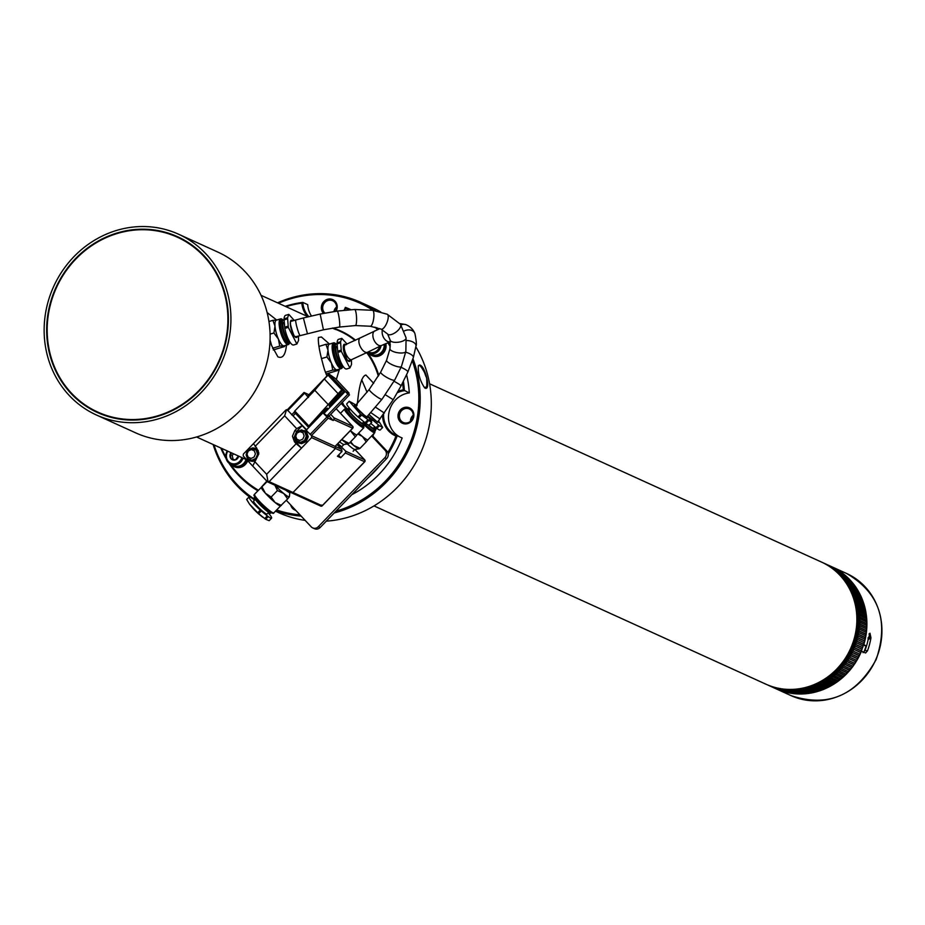 <?xml version="1.0" encoding="UTF-8"?>
<svg xmlns="http://www.w3.org/2000/svg" width="925" height="925" viewBox="0 0 925 925"><rect width="100%" height="100%" fill="white"/><g stroke="black" fill="none" stroke-linecap="round" stroke-linejoin="round"><path stroke-width="1.39" d="M863.314 645.303L866.517 645.928A67.086 62.241 -65.5 0 0 868.112 639.73L869.962 633.209L870.945 637.834A67.086 62.241 114.5 0 1 867.5 650.83L865.58 652.981L861.21 651.084M863.025 652.657L864.956 650.518L867.5 650.83M864.956 650.518A64.403 59.755 114.5 0 0 866.505 645.928L863.522 644.656M775.925 688.743A67.086 62.241 -65.5 0 0 776.017 688.79A67.086 62.241 -65.5 0 0 861.487 651.119M863.788 644.69A67.086 62.241 -65.5 0 0 831.575 566.655A67.086 62.241 -65.5 0 0 831.482 566.609M374.012 505.906L765.993 684.222A67.086 62.241 -65.5 0 0 856.007 630.411A67.086 62.241 -65.5 0 0 821.55 562.099L429.57 383.783M863.869 652.194A63.871 59.258 -65.5 0 0 866.101 645.881M202.841 254.491A96.073 89.135 -65.5 0 0 178.687 237.806L177.323 237.182A96.073 89.135 -65.5 0 0 56.402 287.721A96.073 89.135 -65.5 0 0 97.761 412.076A96.073 89.135 -65.5 0 0 169.159 411.533A96.073 89.135 -65.5 0 0 227.793 323.935A96.073 89.135 -65.5 0 0 177.323 237.182M97.761 412.076L99.125 412.7A96.073 89.135 -65.5 0 0 127.581 419.938M318.35 526.672L320.177 527.493A5.365 4.983 114.5 0 1 314.512 528.718L312.685 527.886A5.365 4.983 -65.5 0 0 318.35 526.672L384.835 457.759A5.365 4.983 -65.5 0 0 385.078 450.267L371.642 435.941M286.322 500.286L311.216 526.834A5.365 4.983 -65.5 0 0 312.685 527.886M385.078 450.267L386.904 451.088A5.365 4.983 114.5 0 1 386.65 458.592L384.835 457.759M320.177 527.493L386.65 458.592M386.904 451.088L372.174 435.386M347.407 408.989L341.73 402.942M346.343 408.966L341.209 403.485M381.042 345.719A9.389 8.718 114.5 0 1 368.462 353.119A10.187 9.458 -65.5 0 0 371.457 355.362A10.187 9.458 -65.5 0 0 381.389 353.824A10.187 9.458 -65.5 0 0 385.135 343.903M385.817 343.614A10.187 9.458 114.5 0 1 382.453 353.963A10.187 9.458 114.5 0 1 372.266 355.732A10.187 9.458 114.5 0 1 371.873 355.535M367.213 352.413A9.389 8.718 114.5 0 0 368.462 353.119L371.468 354.495A9.389 8.718 -65.5 0 0 380.464 353.2A9.389 8.718 -65.5 0 0 384.129 344.331M368.162 351.939A8.452 7.839 -65.5 0 0 379.655 346.366M243.021 458.106A9.389 8.718 114.5 0 1 230.753 464.223A10.187 9.458 -65.5 0 0 233.748 466.466A10.187 9.458 -65.5 0 0 247.01 460.002M247.692 460.731A10.187 9.458 114.5 0 1 234.557 466.836A10.187 9.458 114.5 0 1 234.164 466.639M227.307 450.961A9.389 8.718 114.5 0 0 226.035 458.268A9.389 8.718 114.5 0 0 230.753 464.223L233.759 465.599A9.389 8.718 -65.5 0 0 246.027 459.482M227.781 451.18A8.452 7.839 -65.5 0 0 226.579 457.863A8.452 7.839 -65.5 0 0 234.002 463.887A8.452 7.839 -65.5 0 0 241.899 457.597M233.667 453.851L232.198 455.377L230.14 454.441L231.123 458.846L235.308 459.945L238.465 456.037M232.198 455.377L233.088 459.401M231.817 453.007L230.14 454.441A4.648 4.313 -65.5 0 0 235.308 459.945A4.648 4.313 -65.5 0 0 238.627 456.106M231.065 452.672A4.648 4.313 -65.5 0 0 230.14 454.441M776.734 689.044L769.704 685.911A67.086 62.241 114.5 0 1 768.906 685.552A67.086 62.241 114.5 0 1 768.317 685.275L768.189 685.171M776.63 689.056L775.832 688.697A67.086 62.241 -65.5 0 0 776.63 689.056M769.704 685.911L771.242 686.466M771.126 686.223L778.226 689.726A67.086 62.241 -65.5 0 0 779.659 690.281L772.78 686.859A66.831 62.01 -65.5 0 0 774.167 687.356L781.29 690.859A67.086 62.241 -65.5 0 0 782.747 691.322L775.867 687.899A66.831 62.01 -65.5 0 0 777.278 688.316L784.412 691.819L779 688.767A66.831 62.01 -65.5 0 0 780.434 689.09L787.603 692.594A67.086 62.241 -65.5 0 0 789.083 692.894L782.18 689.449A66.831 62.01 -65.5 0 0 783.637 689.703L790.829 693.195A67.086 62.241 -65.5 0 0 792.32 693.415L785.406 689.957A66.831 62.01 -65.5 0 0 786.874 690.131L794.089 693.623M786.574 692.131A66.831 62.01 114.5 0 1 786.238 692.05L785.776 692.166M790.043 692.848A66.831 62.01 114.5 0 1 789.418 692.744L788.875 692.86M793.453 693.345A66.831 62.01 114.5 0 1 792.644 693.253L790.806 693.195L792.332 693.415M796.841 693.634A66.831 62.01 114.5 0 1 795.893 693.577L788.655 690.281A66.831 62.01 -65.5 0 0 790.135 690.374L797.35 693.866L798.899 693.912L791.927 690.432A66.831 62.01 -65.5 0 0 793.419 690.443L800.611 693.912L802.195 693.889L795.222 690.397A66.831 62.01 -65.5 0 0 796.714 690.327L803.975 693.785M800.218 693.738A66.831 62.01 114.5 0 1 799.165 693.727L798.899 693.912M803.582 693.646A66.831 62.01 114.5 0 1 802.461 693.692L802.195 693.889M806.924 693.357A66.831 62.01 114.5 0 1 805.744 693.484L798.506 690.189A66.831 62.01 -65.5 0 0 799.998 690.038L807.282 693.484M810.254 692.894A66.831 62.01 114.5 0 1 809.028 693.091L801.802 689.796A66.831 62.01 -65.5 0 0 803.282 689.553L810.577 692.998M808.808 693.288L807.247 693.496A67.086 62.241 -65.5 0 0 808.774 693.288M813.561 692.247A66.831 62.01 114.5 0 1 812.3 692.513L805.062 689.218A66.831 62.01 -65.5 0 0 806.542 688.905L813.861 692.328M816.833 691.414A66.831 62.01 114.5 0 1 815.549 691.761L808.311 688.478A66.831 62.01 -65.5 0 0 809.78 688.073L817.099 691.484M813.78 692.339A67.086 62.241 -65.5 0 0 815.318 691.969L813.827 692.351M820.07 690.408A66.831 62.01 114.5 0 1 818.764 690.836L811.526 687.541A66.831 62.01 -65.5 0 0 812.971 687.067L820.313 690.466M817.029 691.507A67.086 62.241 -65.5 0 0 818.544 691.044L817.076 691.507M823.25 689.229A66.831 62.01 114.5 0 1 821.943 689.738L814.705 686.442A66.831 62.01 -65.5 0 0 816.128 685.899L823.47 689.275M826.372 687.876A66.831 62.01 114.5 0 1 825.065 688.466L817.827 685.182A66.831 62.01 -65.5 0 0 819.226 684.546L826.58 687.911M829.424 686.362A66.831 62.01 114.5 0 1 828.129 687.032L820.891 683.737A66.831 62.01 -65.5 0 0 822.267 683.043L829.552 686.419L831.008 685.656L823.897 682.141A66.831 62.01 -65.5 0 0 825.227 681.367L832.593 684.708M832.419 684.685A66.831 62.01 114.5 0 1 831.136 685.437L831.008 685.656M835.321 682.858A66.831 62.01 114.5 0 1 834.049 683.679L826.823 680.384A66.831 62.01 -65.5 0 0 828.118 679.54L835.483 682.87M838.143 680.869A66.831 62.01 114.5 0 1 836.894 681.771L829.656 678.476A66.831 62.01 -65.5 0 0 830.916 677.562L838.293 680.881M840.86 678.73A66.831 62.01 114.5 0 1 839.646 679.713L832.407 676.418A66.831 62.01 -65.5 0 0 833.622 675.447L840.998 678.742M838.235 680.916A67.086 62.241 -65.5 0 0 839.53 679.921L838.281 680.916M835.263 674.568L835.067 674.221A66.831 62.01 -65.5 0 0 836.235 673.18L843.461 676.464A66.831 62.01 114.5 0 1 842.293 677.516L835.263 674.568A67.086 62.241 114.5 0 1 834.026 675.62L833.841 675.481M840.952 678.777A67.086 62.241 -65.5 0 0 842.189 677.724L840.987 678.777M836.443 673.203L843.6 676.464M844.756 675.377L837.611 671.885A66.831 62.01 -65.5 0 0 838.721 670.787L845.959 674.071A66.831 62.01 114.5 0 1 844.849 675.169L844.756 675.377A67.086 62.241 -65.5 0 1 843.565 676.499M845.959 674.071L838.94 670.798M847.196 672.903L840.039 669.411A66.831 62.01 -65.5 0 0 841.103 668.255L848.341 671.55A66.831 62.01 114.5 0 1 847.277 672.706L847.196 672.903A67.086 62.241 -65.5 0 1 846.063 674.082L847.242 672.914M848.445 671.55A67.086 62.241 -65.5 0 0 849.532 670.313L842.363 666.821A66.831 62.01 -65.5 0 0 843.369 665.618L850.595 668.902A66.831 62.01 114.5 0 1 849.589 670.116L848.491 671.55M850.711 668.891L850.734 668.868A67.086 62.241 -65.5 0 0 851.728 667.596L844.548 664.115A66.831 62.01 -65.5 0 0 845.496 662.855L852.734 666.15A66.831 62.01 114.5 0 1 851.786 667.411L850.746 668.891M852.838 666.116L852.873 666.104A67.086 62.241 -65.5 0 0 853.798 664.774L846.606 661.306A66.831 62.01 -65.5 0 0 847.497 659.999L854.723 663.283A66.831 62.01 114.5 0 1 853.844 664.589L853.798 664.774M855.775 661.861L854.723 663.283L847.497 659.999M854.839 663.237A67.086 62.241 -65.5 0 0 855.729 661.849L848.526 658.38A66.831 62.01 -65.5 0 0 849.347 657.039L856.585 660.323A66.831 62.01 114.5 0 1 855.764 661.676L848.595 658.588M850.387 655.571L857.544 658.831L850.306 655.374A66.831 62.01 -65.5 0 0 851.058 653.987L858.296 657.282A66.831 62.01 114.5 0 1 857.533 658.669L856.585 660.323L849.347 657.039M859.163 655.732L851.937 652.287A66.831 62.01 -65.5 0 0 852.619 650.853L859.857 654.148A66.831 62.01 114.5 0 1 859.175 655.571L859.163 655.732A67.086 62.241 -65.5 0 1 858.412 657.201L851.058 653.987M860.655 652.553L853.417 649.107A66.831 62.01 -65.5 0 0 854.029 647.65L861.268 650.946A66.831 62.01 114.5 0 1 860.643 652.403L860.655 652.553A67.086 62.241 -65.5 0 1 859.972 654.056M854.237 647.593L861.395 650.853A67.086 62.241 -65.5 0 0 861.996 649.304L854.735 645.87A66.831 62.01 -65.5 0 0 855.278 644.39L862.516 647.673A66.831 62.01 114.5 0 1 861.973 649.165L854.735 645.87M855.486 644.32L862.643 647.569A67.086 62.241 -65.5 0 0 863.164 645.997L855.903 642.574A66.831 62.01 -65.5 0 0 856.377 641.06L863.603 644.355A66.831 62.01 114.5 0 1 863.129 645.87L863.164 645.997M855.903 642.574L863.129 645.87L862.667 647.581M856.897 639.233L864.181 642.655L856.897 639.233A66.831 62.01 -65.5 0 0 857.302 637.695L864.528 640.99A66.831 62.01 114.5 0 1 864.135 642.517L863.753 644.239M857.487 637.614L864.644 640.863A67.086 62.241 -65.5 0 0 865.014 639.233L857.729 635.845A66.831 62.01 -65.5 0 0 858.053 634.296L865.291 637.591A66.831 62.01 114.5 0 1 864.968 639.129L865.014 639.233M858.25 634.203L865.407 637.452A67.086 62.241 -65.5 0 0 865.696 635.799L858.4 632.423A66.831 62.01 -65.5 0 0 858.643 630.862L865.881 634.157A66.831 62.01 114.5 0 1 865.638 635.706L865.696 635.799M866.205 632.353L858.897 628.977A66.831 62.01 -65.5 0 0 859.071 627.416L866.297 630.711A66.831 62.01 114.5 0 1 866.135 632.272L866.205 632.353A67.086 62.241 -65.5 0 1 865.985 633.983M866.401 630.515A67.086 62.241 -65.5 0 0 866.54 628.884L859.221 625.52A66.831 62.01 -65.5 0 0 859.313 623.959L866.552 627.254A66.831 62.01 114.5 0 1 866.459 628.815L866.436 630.549M859.383 625.682L866.459 628.815M866.702 625.473L866.644 627.104L859.487 623.843M866.644 627.046A67.086 62.241 -65.5 0 0 866.702 625.416L859.383 622.074A66.831 62.01 -65.5 0 0 859.394 620.502L866.632 623.797A66.831 62.01 114.5 0 1 866.621 625.358L859.545 622.213M866.69 622.016L866.713 623.635L859.556 620.386M866.725 621.982L859.36 618.617A66.831 62.01 -65.5 0 0 859.302 617.056L866.528 620.351A66.831 62.01 114.5 0 1 866.598 621.889M866.505 618.571L859.175 615.183A66.831 62.01 -65.5 0 0 859.036 613.633L866.263 616.929A66.831 62.01 114.5 0 1 866.401 618.443M866.158 615.148L858.816 611.772A66.831 62.01 -65.5 0 0 858.597 610.246L865.823 613.529A66.831 62.01 114.5 0 1 866.043 615.021M865.638 611.76L865.893 613.356L858.735 610.107M865.893 613.275A67.086 62.241 -65.5 0 0 865.615 611.691L858.284 608.396A66.831 62.01 -65.5 0 0 857.984 606.893L865.222 610.176A66.831 62.01 114.5 0 1 865.499 611.633M864.944 608.419L857.579 605.066A66.831 62.01 -65.5 0 0 857.209 603.574L864.436 606.869A66.831 62.01 114.5 0 1 864.794 608.28M864.956 608.372L865.303 609.945A67.086 62.241 -65.5 0 0 864.921 608.338M864.077 605.123L856.712 601.793A66.831 62.01 -65.5 0 0 856.261 600.325L863.499 603.62A66.831 62.01 114.5 0 1 863.915 604.985M864.482 606.592A67.086 62.241 -65.5 0 0 864.054 605.054L864.517 606.627M863.048 601.897L855.671 598.579A66.831 62.01 -65.5 0 0 855.151 597.145L862.389 600.441A66.831 62.01 114.5 0 1 862.875 601.747M862.447 600.163L861.834 598.66L854.48 595.434A66.831 62.01 -65.5 0 0 853.891 594.035L861.117 597.33A66.831 62.01 114.5 0 1 861.661 598.579M860.516 595.654L853.128 592.37A66.831 62.01 -65.5 0 0 852.457 591.006L859.695 594.301A66.831 62.01 114.5 0 1 860.285 595.492M861.14 597.018A67.086 62.241 -65.5 0 0 860.481 595.584L861.163 597.053M859.73 594.012L858.967 592.59L851.613 589.387A66.831 62.01 -65.5 0 0 850.884 588.069L858.122 591.364A66.831 62.01 114.5 0 1 858.747 592.486M858.134 591.063L857.313 589.688L849.959 586.508A66.831 62.01 -65.5 0 0 849.162 585.236L856.388 588.531A66.831 62.01 114.5 0 1 857.059 589.572M855.532 586.959L848.144 583.733A66.831 62.01 -65.5 0 0 847.288 582.507L854.515 585.803A66.831 62.01 114.5 0 1 855.209 586.762M856.365 588.196A67.086 62.241 -65.5 0 0 855.498 586.901L856.4 588.219M854.515 585.49L853.544 584.218L846.202 581.062A66.831 62.01 -65.5 0 0 845.277 579.894L852.515 583.189A66.831 62.01 114.5 0 1 853.208 584.068M851.497 581.698L844.12 578.518A66.831 62.01 -65.5 0 0 843.126 577.408L850.364 580.692A66.831 62.01 114.5 0 1 851.058 581.478M852.457 582.854A67.086 62.241 -65.5 0 0 851.462 581.663L852.492 582.866M849.277 579.258L841.9 576.102A66.831 62.01 -65.5 0 0 840.86 575.049L848.098 578.333A66.831 62.01 114.5 0 1 848.757 579.004M849.266 579.235L850.329 580.368A67.086 62.241 -65.5 0 0 849.243 579.223M846.93 576.946L839.565 573.812A66.831 62.01 -65.5 0 0 838.466 572.818L845.704 576.113A66.831 62.01 114.5 0 1 846.306 576.645M848.017 577.986A67.086 62.241 -65.5 0 0 846.895 576.923L848.04 577.998M844.71 574.98L837.102 571.662A66.831 62.01 -65.5 0 0 835.957 570.737L843.195 574.02A66.831 62.01 114.5 0 1 843.681 574.413M842.028 572.852L843.103 573.673A67.086 62.241 -65.5 0 0 841.866 572.737L834.535 569.65A66.831 62.01 -65.5 0 0 833.344 568.794L840.571 572.089A66.831 62.01 114.5 0 1 840.837 572.274M839.264 570.922L831.864 567.8A66.831 62.01 -65.5 0 0 830.627 567.002L837.853 570.297M837.726 569.939A67.086 62.241 -65.5 0 0 836.408 569.153L829.089 566.1A66.831 62.01 -65.5 0 0 827.806 565.383L834.963 568.47L827.806 565.221M834.836 568.274L834.905 568.32A67.086 62.241 -65.5 0 0 833.541 567.603L826.233 564.551M824.903 563.753L832.049 566.921M825.065 563.695A67.086 62.241 114.5 0 0 824.464 563.418A67.086 62.241 114.5 0 0 823.666 563.071L823.585 563.071M811.433 685.645A64.669 60.009 -65.5 0 0 856.862 631.567A64.669 60.009 -65.5 0 0 852.48 595.423M843.415 579.362A65.744 61.004 114.5 0 1 852.029 649.662A65.744 61.004 114.5 0 1 793.372 689.356M255.658 460.326L252.317 461.367L249.704 460.835L247.831 459.482L246.108 454.799M248.455 449.631L252.768 447.85L255.381 448.382L257.254 449.723L258.78 452.556M255.647 448.509L258.225 450.487M254.722 448.972L256.699 450.302L258.225 454.476L256.422 458.731L252.34 460.569L249.738 459.945M248.131 457.193L246.998 454.094L248.339 450.938L251.357 449.573L254.294 450.799L255.427 453.909L254.086 457.066L251.068 458.43L248.131 457.193M297.191 431.674L301.504 429.894L305.99 431.767L307.713 436.507L305.666 441.329L301.053 443.41L298.44 442.878L296.567 441.537L294.844 436.843M304.383 430.553L306.533 432.021L308.256 436.762L306.21 441.583L301.596 443.665L298.717 442.994M303.458 431.027L305.435 432.345L306.95 436.531L305.146 440.786L301.076 442.613L298.474 442M296.867 439.248L295.734 436.137L297.075 432.981L300.093 431.617L303.03 432.854L304.163 435.953L302.822 439.109L299.804 440.473L296.867 439.248M306.591 429.778L292.392 415.198L306.846 430.611M337.001 444.52L341.695 449.4L342.019 451.458L335.474 448.475L293.005 492.505L291.225 492.539L293.005 492.505L335.474 448.475L335.266 446.312L335.474 448.475L311.609 437.618L311.667 435.744L306.106 430.275L322.917 412.851L328.19 418.192L333.197 420.482L328.375 415.337M326.791 415.984L347.835 394.166L349.477 394.906L328.433 416.736L322.917 412.851M292.392 415.198L287.293 409.937L304.094 392.512L309.1 394.79M308.453 397.449L304.094 392.512L304.498 393.229L287.698 410.642L287.293 409.937M308.638 396.628L307.863 395.808L328.907 373.989L345.256 391.414L324.212 413.232L322.756 412.296M295.445 413.382L293.294 415.603M291.653 414.863L294.289 412.134M311.667 435.744L335.07 446.393L352.61 428.206L333.937 419.707L333.197 420.482M333.937 419.707L333.994 417.834L352.679 426.333L336.157 408.723L352.772 426.448M330.722 414.354L333.994 417.834M267.348 481.682L252.722 466.084L258.838 453.851L256.803 448.278L253.473 443.607L285.79 410.099L287.571 410.064L286.565 409.636L284.646 415.811L255.092 446.451M253.473 443.607L243.321 454.129L243.263 456.002L252.722 466.084M254.745 461.286L249.993 460.951M311.609 437.618L301.446 448.151L296.289 442.647L294.254 437.074L296.659 431.397L302.197 425.65L296.682 428.657L284.646 415.811M296.659 431.397L294.844 430.564L292.439 436.242L294.462 441.815L296.185 443.653L266.643 474.271L254.595 461.436M294.844 430.564L296.682 428.657M296.185 443.653L301.446 448.151L269.129 481.647L322.154 505.767L364.623 461.737L345.326 452.961L345.788 451.261L337.949 443.538M269.129 481.647L268.1 481.994L266.643 474.271M335.07 446.393L341.695 449.4M322.154 505.767L321.75 505.05L322.154 505.767L320.744 506.067L267.66 481.925M349.477 394.906L346.898 392.154L349.083 393.148L335.324 378.475L328.907 373.989M347.835 394.166L345.256 391.414M348.447 393.807L349.083 393.148M323.207 412.781L326.988 409.266L327.462 408.098L326.074 408.85L308.083 426.83L338.099 393.668L324.34 378.984L328.028 375.157L328.942 375.573L342.712 390.246L329.751 405.046L329.288 406.202L330.664 405.451L332.526 403.52L331.786 402.733M338.099 393.668L341.799 389.841L328.028 375.157M341.799 389.841L342.712 390.246M332.526 403.52L332.225 402.213M332.803 402.826L343.707 391.529L342.608 390.362M329.936 376.857L330.768 376.406M343.707 391.529L344.528 391.078M325.137 411.174L324.49 410.492M308.545 425.662L294.786 410.989L294.266 412.111L308.025 426.783L294.312 412.145M294.786 410.989L314.778 390.257L324.34 378.984M328.548 404.93L314.778 390.257M342.019 451.458L337.405 456.245L340.712 457.748L345.326 452.961M340.712 457.748L338.596 455.007M868.066 637.788A2.682 0.96 96.6 0 0 868.633 639.198A2.682 0.96 96.6 0 0 868.737 639.221A2.682 0.96 96.6 0 0 869.986 636.828A2.682 0.96 96.6 0 0 869.465 633.926A2.682 0.96 96.6 0 0 869.361 633.891A2.682 0.96 96.6 0 0 868.991 634.041M298.417 335.972L298.544 340.469L296.879 344.007L288.311 327.346L287.548 317.784L288.831 314.361L294.231 320.42M288.831 314.361L285.571 315.344A13.412 3.885 73.2 0 0 284.091 318.824A5.365 1.549 73.2 0 0 284.114 319.853L284.703 327.172A5.365 1.549 73.2 0 0 284.865 328.387A13.412 3.885 73.2 0 0 293.618 344.99L296.879 344.007M275.002 326.178A13.412 3.885 -106.8 0 1 276.436 320.119A13.412 3.885 -106.8 0 1 276.887 320.073L272.898 320.328L275.002 326.178L273.916 332.988L278.413 339.07A13.412 3.885 -106.8 0 1 275.002 326.178M289.502 343.083A13.412 3.885 -106.8 0 1 288.346 344.551L284.172 345.811A13.412 3.885 -106.8 0 1 283.709 345.858L284.495 346.563L273.21 349.962M283.709 345.858A13.412 3.885 -106.8 0 1 278.413 339.07L279.708 346.112L283.709 345.858L284.495 346.563M288.658 339.914A9.319 2.694 -106.8 0 1 282.969 326.34A9.319 2.694 -106.8 0 1 283.952 322.12L284.287 322.027M283.362 320.131L281.928 320.559A11.401 3.307 -106.8 0 0 280.714 325.716A11.401 3.307 -106.8 0 0 283.871 337.232A11.401 3.307 -106.8 0 0 288.507 342.4L289.849 341.996A11.401 3.307 -106.8 0 1 285.235 336.677A11.401 3.307 -106.8 0 1 282.148 325.288A11.401 3.307 -106.8 0 1 283.362 320.131A11.401 3.307 -106.8 0 1 284.137 320.189M272.898 320.328L268.932 321.518M273.916 332.988L270.065 334.145M279.708 346.112L272.551 348.262M351.408 359.709L351.546 364.462L349.881 367.988L341.313 351.338L340.55 341.776L341.834 338.353L347.072 344.054M341.834 338.353L338.573 339.336A13.412 3.885 73.2 0 0 337.105 342.817A5.365 1.549 73.2 0 0 337.128 343.846L337.706 351.165A5.365 1.549 73.2 0 0 337.868 352.379A13.412 3.885 73.2 0 0 346.632 368.971L349.881 367.988M328.017 350.17A13.412 3.885 -106.8 0 1 329.439 344.1A13.412 3.885 -106.8 0 1 329.901 344.065L325.912 344.32L328.017 350.17L326.918 356.981L331.416 363.051A13.412 3.885 -106.8 0 1 328.017 350.17M342.504 367.075A13.412 3.885 -106.8 0 1 341.348 368.543L337.174 369.803A13.412 3.885 -106.8 0 1 336.712 369.838L337.509 370.555L326.051 374.001M336.712 369.838A13.412 3.885 -106.8 0 1 331.416 363.051L332.722 370.092L336.712 369.838L337.509 370.555M341.672 363.907A9.319 2.694 -106.8 0 1 335.972 350.321A9.319 2.694 -106.8 0 1 336.966 346.112L337.29 346.008M336.365 344.123L334.931 344.551A11.401 3.307 -106.8 0 0 333.728 349.708A11.401 3.307 -106.8 0 0 336.873 361.212A11.401 3.307 -106.8 0 0 341.51 366.392L342.851 365.988A11.401 3.307 -106.8 0 1 338.238 360.658A11.401 3.307 -106.8 0 1 335.151 349.268A11.401 3.307 -106.8 0 1 336.365 344.123A11.401 3.307 -106.8 0 1 337.151 344.181M325.912 344.32L318.905 346.424M326.918 356.981L321.542 358.599M332.722 370.092L325.392 372.301M368.636 417.499L371.734 422.482L360.577 414.261L349.234 401.253L355.94 404.977M349.234 401.253L346.806 403.774A13.412 1.781 44 0 0 357.987 416.944A5.365 0.717 44 0 0 359.004 417.811L365.04 422.737A5.365 0.717 44 0 0 365.93 423.43A13.412 1.781 44 0 0 369.306 425.003L371.734 422.482M350.344 430.68L355.35 436.889L357.073 434.715A13.412 1.781 -136 0 1 357.038 434.773A13.412 1.781 -136 0 1 351.431 431.466A13.412 1.781 -136 0 1 350.413 430.611M363.872 421.788L362.554 423.164A9.319 1.237 -136 0 1 354.98 417.58A9.319 1.237 -136 0 1 349.13 410.214L350.182 409.116M363.155 422.528A11.401 1.515 -136 0 1 364.045 424.61A11.401 1.515 -136 0 1 354.784 417.776A11.401 1.515 -136 0 1 347.627 408.769A11.401 1.515 -136 0 1 349.731 409.578M364.045 424.61L362.97 425.72A11.401 1.515 -136 0 1 353.708 418.886A11.401 1.515 -136 0 1 346.563 409.879L347.627 408.769M355.35 436.889L349.06 443.399L341.776 439.56M348.39 443.711L349.06 443.399L348.39 443.711M341.233 446.382A10.198 1.353 -136 0 1 337.452 444.046M340.758 445.885A10.73 1.434 -136 0 1 337.764 443.722M344.031 444.393A10.73 1.434 -136 0 1 343.88 444.451A10.73 1.434 -136 0 1 339.614 441.803M348.182 443.85A13.412 1.781 -136 0 1 348.031 443.85A13.412 1.781 -136 0 1 342.759 440.462A13.412 1.781 -136 0 1 341.73 439.606M379.574 422.471L382.672 427.454L379.447 425.72L367.78 415.903M370.786 423.477L375.966 427.708A5.365 0.717 44 0 0 376.857 428.402A13.412 1.781 44 0 0 380.233 429.975L382.672 427.454M357.778 434.01L362.369 436.438L366.277 441.861L368.011 439.699A13.412 1.781 -136 0 1 367.965 439.745A13.412 1.781 -136 0 1 362.369 436.438A13.412 1.781 -136 0 1 358.599 433.154M374.81 426.76L373.48 428.136A9.319 1.237 -136 0 1 368.589 425.003M374.093 427.5A11.401 1.515 -136 0 1 374.983 429.582A11.401 1.515 -136 0 1 367.63 424.54M374.983 429.582L373.908 430.692A11.401 1.515 -136 0 1 363.224 422.459M366.277 441.861L359.998 448.371L353.685 445.434L350.644 441.757M359.328 448.694L359.998 448.371L359.328 448.694M354.957 449.365A10.73 1.434 -136 0 1 354.818 449.434A10.73 1.434 -136 0 1 347.326 443.965M359.108 448.822A13.412 1.781 -136 0 1 358.969 448.822A13.412 1.781 -136 0 1 353.685 445.434A13.412 1.781 -136 0 1 350.101 442.312M249.091 496.922L246.651 499.442L249.507 504.113L258.653 513.687L265.625 519.249L269.152 520.683L271.592 518.15A13.412 1.781 -136 0 1 268.215 516.578A5.365 0.717 -136 0 1 267.325 515.884L261.289 510.958A5.365 0.717 -136 0 1 260.272 510.091A13.412 1.781 -136 0 1 249.091 496.922A13.412 1.781 -136 0 1 252.467 498.506A5.365 0.717 -136 0 1 253.358 499.188L254.525 500.136M255.242 499.396L253.635 501.061A9.319 1.237 44 0 0 256.329 505.177A9.319 1.237 44 0 0 263.162 511.722A9.319 1.237 44 0 0 267.048 514.011L268.666 512.346M268.215 512.808A13.412 1.781 -136 0 1 271.592 518.15M271.152 497.072L265.371 493.222A13.412 1.781 44 0 0 275.072 502.495L271.152 497.072L277.431 490.562L283.744 493.488L287.652 498.91L280.703 505.744L281.373 505.42L275.072 502.495A13.412 1.781 44 0 0 280.344 505.871L280.668 505.906M261.278 487.487L261.266 487.359A13.412 1.781 44 0 0 261.278 487.487A13.412 1.781 44 0 0 265.371 493.222L261.995 486.885L261.324 487.209L266.828 481.127M254.895 496.748L254.352 497.326A11.401 1.515 44 0 0 257.647 502.356A11.401 1.515 44 0 0 266.007 510.357A11.401 1.515 44 0 0 270.759 513.155L271.314 512.589M267.186 481.509L254.525 494.239A13.412 1.781 44 0 0 258.41 500.159A13.412 1.781 44 0 0 268.238 509.571A13.412 1.781 44 0 0 273.835 512.866C273.684 514.092 271.568 513.074 267.487 509.837C247.426 490.724 255.982 496.066 254.525 494.239M287.652 498.91L289.386 496.748A13.412 1.781 44 0 0 289.421 496.609A13.412 1.781 44 0 0 289.421 496.471M274.841 485.186L277.431 490.562M285.79 490.169A10.73 1.434 44 0 0 289.814 492.447A10.73 1.434 44 0 0 289.883 492.297M275.002 485.267A13.412 1.781 44 0 0 283.744 493.488A13.412 1.781 44 0 0 289.386 496.748M355.489 405.462A8.047 1.075 44 0 0 360.53 411.822A8.047 1.075 44 0 0 367.075 416.632L382.048 399.195A8.047 1.237 37.3 0 1 374.891 395.299A8.047 1.237 37.3 0 1 369.237 389.437L355.489 405.462M98.455 412.966A96.605 89.632 114.5 0 1 79.573 400.768M156.845 230.915A96.605 89.632 114.5 0 1 178.444 237.112M114.758 418.227A96.605 89.632 -65.5 0 0 222.752 352.668A96.605 89.632 -65.5 0 0 177.542 236.696A96.605 89.632 -65.5 0 0 55.951 287.513A96.605 89.632 -65.5 0 0 97.541 412.562A96.605 89.632 -65.5 0 0 114.758 418.227M114.122 420.829A99.287 92.118 -65.5 0 0 225.122 353.442A99.287 92.118 -65.5 0 0 178.652 234.256A99.287 92.118 -65.5 0 0 65.49 266.573A99.287 92.118 -65.5 0 0 96.42 415.001A99.287 92.118 -65.5 0 0 114.122 420.829M96.42 415.001L135.605 432.831A99.287 92.118 -65.5 0 0 260.572 380.603A99.287 92.118 -65.5 0 0 217.826 252.074L178.652 234.256M332.838 328.04L336.064 329.658L332.329 328.132M356.911 405.751L357.755 400.398C359.397 384.349 362.114 375.897 365.895 375.018L373.677 383.308M361.675 379.712L367.063 392.235M285.212 306.314A101.97 94.616 114.5 0 1 302.81 302.406A23.541 21.842 -65.5 0 0 308.823 316.604M344.031 310.28A23.541 21.842 -65.5 0 0 345.372 307.366A101.97 94.616 114.5 0 1 350.864 309.644A101.97 94.616 114.5 0 1 350.968 309.69L350.864 309.644M307.412 316.419A24.351 22.593 114.5 0 1 301.839 303.169L302.81 302.406L307.724 304.649A23.541 21.842 114.5 0 0 311.459 315.98M257.844 490.805A101.97 94.616 114.5 0 1 228.845 463.009M226.128 458.65A101.97 94.616 114.5 0 1 220.763 447.978M351.87 494.644A101.97 94.616 -65.5 0 0 402.155 437.976L397.241 435.744A101.97 94.616 114.5 0 1 388.211 453.909M379.759 465.738A101.97 94.616 114.5 0 1 367.826 478.109M403.404 381.354A101.97 94.616 114.5 0 1 404.375 390.674A23.541 21.842 -65.5 0 0 397.264 392.813M383.586 414.215A23.541 21.842 -65.5 0 0 395.969 435.212A23.541 21.842 -65.5 0 0 397.241 435.744L395.969 436.091A24.351 22.593 114.5 0 1 382.545 415.649M398.097 391.344A24.351 22.593 114.5 0 1 403.3 389.864L409.289 392.917A101.97 94.616 -65.5 0 0 406.595 374.752M399.658 436.843A23.541 21.842 114.5 0 1 389.067 412.03A23.541 21.842 114.5 0 1 409.289 392.917M376.764 327.623A101.97 94.616 114.5 0 1 378.383 329.277M388.754 342.412A101.97 94.616 114.5 0 1 390.373 344.99M221.549 448.336A101.172 93.864 -65.5 0 0 225.839 456.915M230.267 463.98A101.172 93.864 -65.5 0 0 258.399 490.227M301.839 303.169A101.172 93.864 -65.5 0 0 285.987 306.672M345.372 307.366L345.499 308.256A24.351 22.593 114.5 0 1 344.562 310.222M403.3 389.864A101.172 93.864 -65.5 0 0 402.606 382.938M390.257 346.667A101.172 93.864 -65.5 0 0 387.853 342.77M377.493 329.67A101.172 93.864 -65.5 0 0 374.995 327.149M349.268 309.817A101.172 93.864 -65.5 0 0 345.499 308.256M387.829 452.522A101.172 93.864 -65.5 0 0 395.969 436.091M286.6 343.973C285.698 354.645 282.807 358.935 277.928 356.853L271.684 345.684L270.054 340.018M267.117 312.523L276.668 320.038M326.953 376.012L324.525 369.722C319.9 353.847 317.865 343.083 318.431 337.44L321.403 336.978L329.473 344.042M339.44 369.11L336.33 379.562M290.704 504.958A8.452 7.839 -65.5 0 0 295.78 510.369M336.064 311.251A8.452 7.839 -65.5 0 0 337.116 308.233A8.452 7.839 -65.5 0 0 326.964 299.48A8.452 7.839 -65.5 0 0 323.484 313.378M413.776 416.481A8.452 7.839 -65.5 0 0 403.15 407.913A8.452 7.839 -65.5 0 0 400.872 422.297A8.452 7.839 -65.5 0 0 413.776 416.481M335.937 511.167A111.636 103.577 -65.5 0 0 417.383 416.897A111.636 103.577 -65.5 0 0 412.296 360.762M373.018 310.361A111.636 103.577 -65.5 0 0 278.46 303.238M214.01 444.913A111.636 103.577 -65.5 0 0 255.069 499.569M276.61 509.999A111.636 103.577 -65.5 0 0 299.931 514.797M424.459 387.702L426.39 386.823C426.899 388.373 427.084 376.302 426.124 376.961L424.378 372.208C421.511 367.121 419.765 364.924 419.164 365.641L418.69 365.664M412.966 358.75A112.711 104.571 114.5 0 1 418.748 417.175A112.711 104.571 114.5 0 1 334.168 512.993M301.157 516.092A112.711 104.571 114.5 0 1 275.754 510.877M249.415 496.841A112.711 104.571 114.5 0 1 213.12 444.509M277.558 302.833A112.711 104.571 114.5 0 1 360.866 302.406A112.711 104.571 114.5 0 1 375.747 310.835M326.294 521.157A112.711 104.571 -65.5 0 0 429.859 422.239A112.711 104.571 -65.5 0 0 415.857 346.863M380.788 312.026A112.711 104.571 -65.5 0 0 371.977 307.458L360.866 302.406M275.453 511.19L278.633 512.635A112.711 104.571 -65.5 0 0 305.181 520.393M419.476 364.993C425.28 365.063 431.524 392.212 424.679 387.876C420.008 380.996 417.892 373.619 418.331 365.733L419.476 364.993L419.164 365.641M413.14 416.528A7.377 6.845 -65.5 0 0 400.062 412.897A7.377 6.845 -65.5 0 0 403.242 422.447A7.377 6.845 -65.5 0 0 413.14 416.528M410.469 421.303A7.377 6.845 114.5 0 1 413.232 415.221M335.289 311.367A7.377 6.845 -65.5 0 0 330.78 300.232A7.377 6.845 -65.5 0 0 324.918 313.101M333.937 311.563A7.377 6.845 114.5 0 1 336.573 306.973M791.048 695.623A67.086 62.241 -65.5 0 0 875.489 660.334A67.086 62.241 -65.5 0 0 846.606 573.488C879.212 592.59 889.064 621.253 876.183 659.479C856.226 695.704 827.84 707.752 791.048 695.623L776.017 688.79M869.812 637.683L870.945 637.834M343.453 404.78A6.972 2.567 104.7 0 0 343.233 404.017A6.972 2.567 104.7 0 0 341.822 403.034M342.181 402.479A7.516 2.763 -75.3 0 1 342.955 403.45A7.516 2.763 -75.3 0 1 343.013 403.589M772.664 686.963L779.821 690.212M772.78 686.859L774.283 687.541M775.74 688.003L782.897 691.264M775.867 687.899L777.428 688.605M778.885 688.882L786.042 692.131M779 688.767L786.238 692.05M782.064 689.576L789.222 692.825M782.18 689.449L789.418 692.744M785.302 690.085L792.459 693.345M785.406 689.957L792.644 693.253M788.551 690.432L795.708 693.681M788.655 690.281L795.893 693.577M791.835 690.582L798.992 693.843M791.927 690.432L799.165 693.727M795.13 690.559L802.287 693.808M795.222 690.397L802.461 693.692M798.425 690.351L805.582 693.6M798.506 690.189L805.744 693.484M801.721 689.957L808.878 693.218M801.802 689.796L809.028 693.091M805.004 689.391L812.15 692.652M805.062 689.218L812.3 692.513M808.253 688.651L815.411 691.912M808.311 688.478L815.549 691.761M811.479 687.726L818.637 690.987M811.526 687.541L818.764 690.836M814.659 686.639L821.816 689.888M814.705 686.442L821.943 689.738M817.793 685.367L824.95 688.628M817.827 685.182L825.065 688.466M820.868 683.933L828.025 687.194M820.891 683.737L828.129 687.032M823.874 682.338L831.032 685.598M823.897 682.141L831.136 685.437M826.811 680.592L833.968 683.841M826.823 680.384L834.049 683.679M829.656 678.684L836.813 681.933M829.656 678.476L836.894 681.771M832.419 676.626L839.576 679.875M832.407 676.418L839.646 679.713M835.078 674.429L842.236 677.678M835.067 674.221L842.293 677.516M837.634 672.093L844.791 675.343L843.6 676.499M837.611 671.885L844.849 675.169M840.085 669.619L847.231 672.88M840.039 669.411L847.277 672.706M841.103 668.255L848.341 671.55M842.409 667.029L849.555 670.29M842.363 666.821L849.589 670.116M843.369 665.618L850.595 668.902M844.606 664.323L851.763 667.572M844.548 664.115L851.786 667.411M845.496 662.855L852.734 666.15M846.664 661.502L853.821 664.763L852.885 666.127M846.606 661.306L853.844 664.589M848.526 658.38L855.764 661.676M850.306 655.374L857.533 658.669M852.029 652.472L859.186 655.732M851.937 652.287L859.175 655.571M852.619 650.853L859.857 654.148M853.417 649.107L860.643 652.403M854.029 647.65L861.268 650.946M855.278 644.39L862.516 647.673M856.377 641.06L863.603 644.355M856.573 640.99L863.73 644.239M857.302 637.695L864.528 640.99M857.729 635.845L864.968 639.129M858.065 634.272A64.669 60.009 114.5 0 1 858.065 634.296L865.291 637.591M858.4 632.423L865.638 635.706M858.643 630.862L865.881 634.157M858.828 630.769L865.985 634.018M858.897 628.977L866.135 632.272M859.071 627.416L866.297 630.711M859.244 627.312L866.401 630.561M859.313 623.959L866.552 627.254M859.394 620.502L866.632 623.797M859.302 617.056L866.528 620.351M859.452 616.929L866.609 620.189M859.036 613.633L866.263 616.929M859.186 613.506L866.343 616.755M858.597 610.246L865.823 613.529M857.984 606.893L865.222 610.176M858.122 606.742L865.28 610.003M857.209 603.574L864.436 606.869M857.336 603.435L864.493 606.684M856.261 600.325L863.499 603.62M856.388 600.175L863.534 603.435M855.151 597.145L862.389 600.441M855.267 596.983L862.424 600.244M853.891 594.035L861.117 597.33M853.995 593.873L861.152 597.134M852.457 591.006L859.695 594.301M852.561 590.844L859.718 594.104M850.884 588.069L858.122 591.364M850.965 587.907L858.122 591.168M849.162 585.236L856.388 588.531M849.231 585.074L856.388 588.323M847.288 582.507L854.515 585.803M847.346 582.345L854.503 585.594M845.277 579.894L852.515 583.189M845.334 579.732L852.492 582.981M843.126 577.408L850.364 580.692M843.184 577.235L850.329 580.495M840.86 575.049L848.098 578.333M840.894 574.876L848.052 578.125M838.466 572.818L845.704 576.113M838.489 572.644L845.647 575.905M835.957 570.737L843.195 574.02M835.98 570.563L843.138 573.824M833.344 568.794L840.571 572.089M833.356 568.632L840.501 571.881M830.627 567.002L832.176 567.719M830.627 566.84L837.784 570.101M827.806 565.383L829.309 566.065M824.973 563.788L826.487 564.481M777.22 688.003A66.554 61.744 -65.5 0 0 852.711 649.974A66.554 61.744 -65.5 0 0 831.772 568.077M823.666 563.059L831.991 566.852A67.086 62.241 -65.5 0 0 831.39 566.574A67.086 62.241 -65.5 0 0 830.789 566.297M839.195 570.875L840.467 571.731A67.086 62.241 -65.5 0 0 839.183 570.864M844.456 574.76L845.623 575.766A67.086 62.241 -65.5 0 0 844.433 574.76M854.48 585.467A67.086 62.241 -65.5 0 0 853.544 584.218M858.111 591.04A67.086 62.241 -65.5 0 0 857.313 589.688M859.695 593.989A67.086 62.241 -65.5 0 0 858.967 592.59M862.412 600.14A67.086 62.241 -65.5 0 0 861.834 598.66M863.534 603.331A67.086 62.241 -65.5 0 0 863.025 601.817M866.332 616.686A67.086 62.241 -65.5 0 0 866.147 615.079M866.609 620.12A67.086 62.241 -65.5 0 0 866.505 618.501M866.713 623.577A67.086 62.241 -65.5 0 0 866.69 621.947M863.719 644.216A67.086 62.241 -65.5 0 0 864.17 642.632M856.7 660.265A67.086 62.241 -65.5 0 0 857.521 658.831M836.801 681.991L835.472 682.904A67.086 62.241 -65.5 0 0 836.755 681.979M833.945 683.899L832.581 684.743A67.086 62.241 -65.5 0 0 833.899 683.899M829.552 686.419A67.086 62.241 -65.5 0 0 830.962 685.656M826.511 687.946A67.086 62.241 -65.5 0 0 827.956 687.252M824.915 688.686L823.447 689.31A67.086 62.241 -65.5 0 0 824.869 688.686M820.232 690.489A67.086 62.241 -65.5 0 0 821.735 689.946M812.092 692.721L810.543 693.01A67.086 62.241 -65.5 0 0 812.058 692.721M805.502 693.681L803.952 693.796A67.086 62.241 -65.5 0 0 805.467 693.669M800.611 693.912A67.086 62.241 -65.5 0 0 802.172 693.877M797.315 693.854A67.086 62.241 -65.5 0 0 798.865 693.912M795.604 693.762L794.066 693.623A67.086 62.241 -65.5 0 0 795.581 693.75M784.4 691.808A67.086 62.241 -65.5 0 0 785.892 692.201M775.231 688.42A67.086 62.241 -65.5 0 0 775.832 688.697L768.317 685.275M772.733 687.125A67.086 62.241 114.5 0 1 771.3 686.57M775.821 688.177A67.086 62.241 114.5 0 1 774.364 687.703M778.966 689.044A67.086 62.241 114.5 0 1 777.474 688.663M782.157 689.749A67.086 62.241 114.5 0 1 780.654 689.437M785.394 690.258A67.086 62.241 114.5 0 1 783.868 690.038M788.655 690.605A67.086 62.241 114.5 0 1 787.117 690.466M791.939 690.755A67.086 62.241 114.5 0 1 790.389 690.709M795.246 690.732A67.086 62.241 114.5 0 1 793.685 690.767M798.553 690.524A67.086 62.241 114.5 0 1 796.992 690.64M801.848 690.131A67.086 62.241 114.5 0 1 800.298 690.339M805.132 689.564A67.086 62.241 114.5 0 1 803.582 689.853M808.392 688.824A67.086 62.241 114.5 0 1 806.854 689.194M811.618 687.899A67.086 62.241 114.5 0 1 810.103 688.35M814.809 686.801A67.086 62.241 114.5 0 1 813.318 687.344M817.943 685.529A67.086 62.241 114.5 0 1 816.474 686.153M821.03 684.095A67.086 62.241 114.5 0 1 819.585 684.801M824.036 682.5A67.086 62.241 114.5 0 1 822.637 683.274M826.985 680.742A67.086 62.241 114.5 0 1 825.609 681.586M829.841 678.834A67.086 62.241 114.5 0 1 828.499 679.748M832.604 676.776A67.086 62.241 114.5 0 1 831.309 677.759M837.83 672.232A67.086 62.241 114.5 0 1 836.639 673.342M840.27 669.758A67.086 62.241 114.5 0 1 839.137 670.937M842.606 667.156A67.086 62.241 114.5 0 1 841.519 668.393M844.803 664.451A67.086 62.241 114.5 0 1 843.785 665.734M846.872 661.629A67.086 62.241 114.5 0 1 845.924 662.971M848.815 658.704A67.086 62.241 114.5 0 1 847.913 660.092M850.595 655.686A67.086 62.241 114.5 0 1 849.774 657.12M852.237 652.576A67.086 62.241 114.5 0 1 851.486 654.056M853.729 649.396A67.086 62.241 114.5 0 1 853.047 650.911M855.07 646.147A67.086 62.241 114.5 0 1 854.457 647.685M856.238 642.84A67.086 62.241 114.5 0 1 855.706 644.401M857.255 639.487A67.086 62.241 114.5 0 1 856.793 641.071M858.099 636.088A67.086 62.241 114.5 0 1 857.718 637.695M858.77 632.654A67.086 62.241 114.5 0 1 858.469 634.272M859.279 629.197A67.086 62.241 114.5 0 1 859.059 630.827M859.614 625.728A67.086 62.241 114.5 0 1 859.475 627.37M859.776 622.259A67.086 62.241 114.5 0 1 859.718 623.901M859.764 618.802A67.086 62.241 114.5 0 1 859.788 620.432M859.579 615.356A67.086 62.241 114.5 0 1 859.683 616.975M859.221 611.922A67.086 62.241 114.5 0 1 859.418 613.541M858.701 608.534A67.086 62.241 114.5 0 1 858.967 610.13M857.995 605.193A67.086 62.241 114.5 0 1 858.354 606.765M857.128 601.897A67.086 62.241 114.5 0 1 857.556 603.447M856.099 598.672A67.086 62.241 114.5 0 1 856.608 600.186M854.908 595.515A67.086 62.241 114.5 0 1 855.486 596.995M853.555 592.428A67.086 62.241 114.5 0 1 854.214 593.873M852.041 589.433A67.086 62.241 114.5 0 1 852.781 590.832M850.387 586.543A67.086 62.241 114.5 0 1 851.185 587.895M848.572 583.756A67.086 62.241 114.5 0 1 849.451 585.051M846.629 581.073A67.086 62.241 114.5 0 1 847.566 582.322M844.537 578.507A67.086 62.241 114.5 0 1 845.543 579.697M842.317 576.067A67.086 62.241 114.5 0 1 843.38 577.2M839.981 573.766A67.086 62.241 114.5 0 1 841.091 574.841M837.518 571.604A67.086 62.241 114.5 0 1 838.686 572.61M834.94 569.592A67.086 62.241 114.5 0 1 836.165 570.517M832.257 567.719A67.086 62.241 114.5 0 1 833.529 568.574M829.482 566.007A67.086 62.241 114.5 0 1 830.8 566.794M826.615 564.458A67.086 62.241 114.5 0 1 827.979 565.163M247.611 458.453L246.235 454.441L248.039 450.186L252.12 448.359L256.075 450.012L257.589 454.198L255.786 458.442L251.716 460.28L247.761 458.627M296.335 440.497L294.971 436.496L296.775 432.241L300.845 430.403L304.799 432.056L306.325 436.242L304.522 440.497L300.452 442.335L296.497 440.67M328.19 418.192L311.378 435.617M296.289 442.647L294.462 441.815M310.072 434.496L326.872 417.071M330.664 405.451L330.017 404.768M326.988 409.266L326.352 408.584M352.61 428.206L352.726 426.367A1.341 1.341 0 0 1 352.714 428.217L335.174 446.405M345.788 451.261L364.693 459.864L354.899 449.423L353.119 451.273M320.744 506.067A1.341 1.341 0 0 0 322.258 505.778L364.728 461.76A1.341 1.341 0 0 0 364.751 459.91L364.623 461.737M354.911 449.423L364.785 459.979M297.318 336.284A8.996 2.602 -106.8 0 1 293.63 334.954A8.996 2.602 -106.8 0 1 290.346 324.328A8.996 2.602 -106.8 0 1 292.705 320.848M289.941 342.146A12.615 3.654 -106.8 0 1 284.727 339.799A12.615 3.654 -106.8 0 1 280.24 325.103A12.615 3.654 -106.8 0 1 283.42 320.119M290.057 342.308L288.346 344.551A13.412 3.885 -106.8 0 1 282.888 338.469A13.412 3.885 -106.8 0 1 279.188 324.918A13.412 3.885 -106.8 0 1 280.61 318.859A13.412 3.885 -106.8 0 1 282.379 319.449M284.114 319.853L287.617 318.801M284.703 327.172L288.207 326.12M284.091 318.824L287.548 317.784M284.865 328.387L288.311 327.346M350.355 360.149A8.996 2.602 -106.8 0 1 346.678 359.016A8.996 2.602 -106.8 0 1 343.348 348.309A8.996 2.602 -106.8 0 1 345.557 344.701M348.505 360.785C348.887 358.842 348.424 367.063 343.476 348.54L343.857 345.372A8.047 2.336 -106.8 0 1 344.007 345.337M342.955 366.138A12.615 3.654 -106.8 0 1 337.741 363.791A12.615 3.654 -106.8 0 1 333.243 349.095A12.615 3.654 -106.8 0 1 336.434 344.1M343.059 366.3L341.348 368.543A13.412 3.885 -106.8 0 1 335.891 362.45A13.412 3.885 -106.8 0 1 332.191 348.91A13.412 3.885 -106.8 0 1 333.613 342.84A13.412 3.885 -106.8 0 1 335.393 343.441M337.128 343.846L340.631 342.793M337.706 351.165L341.209 350.113M337.105 342.817L340.55 341.776M337.868 352.379L341.313 351.338M367.445 416.25A8.996 1.203 -136 0 1 360.449 411.914A8.996 1.203 -136 0 1 355.859 405.069M363.467 425.199A12.615 1.677 -136 0 1 353.604 419.002A12.615 1.677 -136 0 1 347.06 409.359M363.502 425.176L363.872 427.685A13.412 1.781 -136 0 1 352.968 419.661A13.412 1.781 -136 0 1 344.562 409.058L340.469 413.302M365.93 423.43L368.508 420.748M365.04 422.737L367.664 420.008M359.004 417.811L361.629 415.082M357.987 416.944L360.577 414.261M378.337 421.153A8.996 1.203 -136 0 1 376.475 421.245A8.996 1.203 -136 0 1 369.063 414.539L377.458 422.17M374.405 430.171A12.615 1.677 -136 0 1 372.347 430.553A12.615 1.677 -136 0 1 363.352 422.817M374.428 430.148L374.798 432.657A13.412 1.781 -136 0 1 363.964 424.691M376.857 428.402L379.447 425.72M375.966 427.708L378.603 424.98M371.399 421.257L372.567 420.054M370.671 420.112L371.503 419.233M260.677 515.583L252.282 507.49A8.996 1.203 44 0 0 259.832 514.913A8.996 1.203 44 0 0 260.677 515.583L262.897 517.283M254.71 495.303A12.615 1.677 44 0 0 257.844 500.529A12.615 1.677 44 0 0 267.441 509.791A12.615 1.677 44 0 0 272.771 512.727M267.325 515.884L264.689 518.613M261.289 510.958L258.653 513.687M268.215 516.578L265.625 519.249M260.272 510.091L257.693 512.774M346.285 344.724A8.047 3.087 67.2 0 0 345.395 344.771A8.047 3.087 67.2 0 0 345.672 353.385A8.047 3.087 67.2 0 0 351.639 359.605L348.216 361.004M379.874 328.641L360.253 337.891A8.047 3.92 63.1 0 0 360.403 346.852A8.047 3.92 63.1 0 0 367.549 352.252L351.639 359.605M374.903 330.826A8.047 4.671 65.5 0 0 374.001 340.088A8.047 4.671 65.5 0 0 381.586 345.464L367.549 352.252M382.418 329.728A8.047 5.249 69.2 0 0 384.072 338.319A8.047 5.249 69.2 0 0 390.315 341.776M377.712 421.916L393.206 399.704L401.068 385.875L407.867 371.966L413.359 357.489L415.984 345.973C416.77 345.372 416.412 341.233 414.92 333.555C413.128 329.312 410.053 326.317 405.705 324.571A8.047 6.718 107.8 0 0 403.855 324.305A8.047 6.718 107.8 0 0 401.011 325.045M414.92 333.555A8.047 6.267 159.1 0 0 409.451 329.936A8.047 6.267 159.1 0 0 404.248 330.977M415.984 345.973A8.047 4.209 -172 0 0 410.261 341.013A8.047 4.209 -172 0 0 406.376 340.527M413.359 357.489A8.047 2.798 -162.7 0 0 407.567 352.795A8.047 2.798 -162.7 0 0 405.717 352.205M407.867 371.966A8.047 1.468 -155.8 0 0 401.913 367.688A8.047 1.468 -155.8 0 0 401.08 367.306M401.068 385.875A8.047 0.763 -152.1 0 0 395.01 381.805A8.047 0.763 -152.1 0 0 394.004 381.273M393.206 399.704L385.332 394.721M384.395 413.082L375.585 407.22M380.025 419.002L370.844 412.608M295.098 336.908L323.438 329.809L339.417 327.045L355.397 325.565L370.301 326.236L381.123 329.138L387.656 334.064L390.142 340.088L389.98 348.725L386.604 360.207L380.73 372.07A8.047 1.665 29.6 0 0 386.904 377.493A8.047 1.665 29.6 0 0 394.721 380.025L382.048 399.195M386.604 360.207A8.047 2.023 23 0 0 393.217 365.213A8.047 2.023 23 0 0 401.427 366.497L394.721 380.025M389.98 348.725A8.047 2.648 9.6 0 0 397.472 352.691A8.047 2.648 9.6 0 0 405.855 351.419L401.427 366.497M390.142 340.088A8.047 3.226 -7.9 0 0 398.559 342.181A8.047 3.226 -7.9 0 0 406.087 337.868L405.855 351.419M387.656 334.064A8.047 3.503 -37.3 0 0 396.178 331.971A8.047 3.503 -37.3 0 0 400.467 324.305L406.087 337.868M381.123 329.138A8.047 2.925 -67.8 0 0 386.881 322.79A8.047 2.925 -67.8 0 0 387.205 314.234L400.467 324.305M370.301 326.236A8.047 2.255 -82 0 0 373.665 318.582A8.047 2.255 -82 0 0 372.555 310.291L387.205 314.234M355.397 325.565A8.047 1.526 -92.7 0 0 356.541 317.448A8.047 1.526 -92.7 0 0 354.633 309.482L372.555 310.291M339.417 327.045A8.047 0.948 -97.8 0 0 339.267 318.94A8.047 0.948 -97.8 0 0 337.232 311.089L354.633 309.482M323.438 329.809L320.142 314.049L337.232 311.089M307.389 333.555L303.388 317.957L320.142 314.049M300.139 335.486A8.047 0.89 -105.5 0 1 297.133 327.97A8.047 0.89 -105.5 0 1 295.85 319.969L303.388 317.957M378.949 420.366A78.359 72.705 114.5 0 1 378.66 421.384M376.394 428.044A78.359 72.705 114.5 0 1 375.018 431.362M374.105 433.386A78.359 72.705 114.5 0 1 372.798 436.057M332.965 328.028A78.359 72.705 114.5 0 1 355.582 340.203M367.352 352.517A78.359 72.705 114.5 0 1 378.788 375.377M378.325 376.151A77.816 72.208 -65.5 0 0 366.705 352.679M355.003 340.481A77.816 72.208 -65.5 0 0 340.4 331.416L334.434 328.71M374.637 430.495A77.816 72.208 -65.5 0 0 375.816 427.593M831.575 566.655L846.606 573.488M372.266 355.732L371.457 355.362M234.557 466.836L233.748 466.466M343.557 404.884L341.972 402.398M863.06 601.851L863.568 603.366M866.182 615.113L866.367 616.721M866.54 618.536L866.644 620.155M866.239 632.376L866.02 634.007M865.731 635.833L865.43 637.452M865.048 639.256L864.678 640.863M862.019 649.315L861.418 650.853M860.689 652.564L860.007 654.067M859.198 655.744L858.446 657.212M828.002 687.252L826.557 687.946M821.782 689.957L820.278 690.489M789.094 692.906L787.591 692.594M255.046 449.111L254.421 448.822M254.502 448.868C247.229 448.463 244.952 451.689 247.669 458.557L249.507 459.852M303.782 431.154L303.146 430.865M303.238 430.911C295.965 430.507 293.688 433.744 296.405 440.612L298.232 441.896M298.775 442.15L298.162 441.873M250.039 460.107L249.426 459.817M287.189 409.914L303.99 392.501M868.737 639.221L868.055 639.14M284.854 345.603L284.542 346.47M290.462 321.495L290.473 324.548C295.422 343.083 295.884 334.85 295.491 336.792L295.491 336.792M276.436 320.119L280.61 318.859L283.593 320.096M337.868 369.595L337.544 370.462M329.439 344.1L333.613 342.84L336.596 344.077M367.526 416.158L368.89 417.811M366.531 417.198L366.971 417.013C370.139 421.233 350.332 401.901 355.108 405.578L354.934 406.029M347.083 409.336L344.562 409.058M363.872 427.685L357.038 434.773M343.973 444.439L342.181 446.301M343.88 444.451L348.112 443.861M378.406 421.06L379.828 422.783M374.798 432.657L367.965 439.745M354.818 449.434L359.05 448.833M252.282 507.49L249.75 504.414M273.835 512.866L280.576 505.894M289.872 492.389L289.421 496.609M360.253 337.891L343.799 345.43M390.662 341.66L381.586 345.464M405.705 324.571L399.889 323.577M380.73 372.07L369.237 389.437M290.855 321.38L295.85 319.969M246.883 459.864L196.562 436.982M261.012 295.306L308.175 316.755"/></g></svg>
